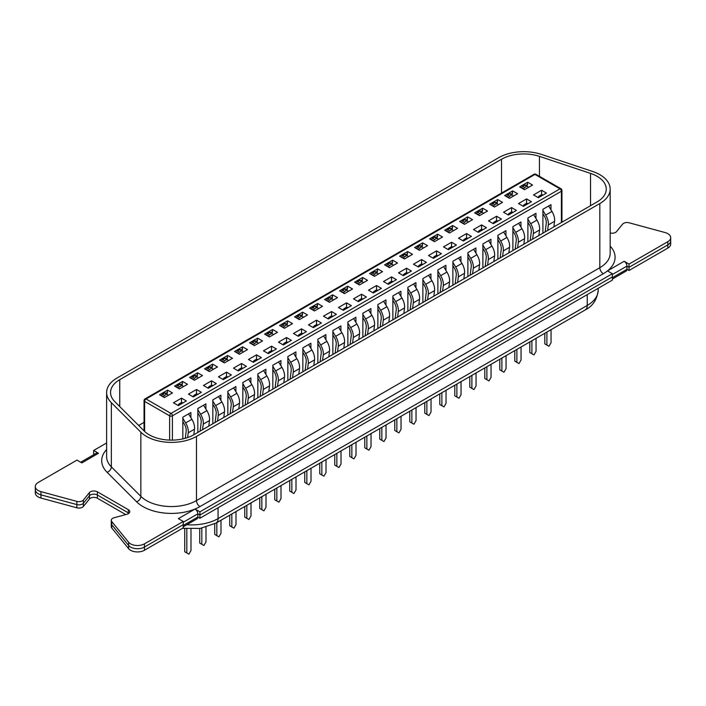 <?xml version="1.0" encoding="UTF-8"?>
<svg xmlns="http://www.w3.org/2000/svg" width="706" height="706" viewBox="0 0 706 706"><rect width="100%" height="100%" fill="white"/><g stroke="black" fill="none" stroke-linecap="round" stroke-linejoin="round"><path stroke-width="1.06" d="M106.615 442.989L93.642 450.472L98.505 453.278L81.834 462.907L76.972 460.1L38.177 482.498A9.822 5.674 0 0 0 35.3 486.505A9.822 5.674 0 0 0 38.177 490.52A9.822 5.674 0 0 0 40.948 491.641L76.857 501.384A4.916 2.833 0 0 0 83.396 500.024L89.433 492.594A4.916 2.833 180 0 1 97.357 491.8L128.333 509.688A4.916 2.833 180 0 1 129.772 511.691A4.916 2.833 180 0 1 126.956 514.259L114.09 517.745A4.916 2.833 0 0 0 111.266 520.313L111.266 523.525A4.916 2.833 0 0 0 111.733 524.726A4.916 2.833 0 0 1 111.266 523.525L111.266 526.729A4.916 2.833 0 0 0 111.733 527.938L128.616 548.668A9.822 5.674 0 0 0 130.557 550.265A9.822 5.674 0 0 0 144.448 550.265L183.242 527.867L183.242 521.452L178.38 518.645L195.05 509.026L199.913 511.832L612.358 273.707L607.495 270.901L624.166 261.273L629.028 264.079L667.823 241.681A9.822 5.674 0 0 0 670.7 237.675A9.822 5.674 0 0 0 665.052 232.539L629.143 222.796A4.916 2.833 0 0 0 622.604 224.155L616.567 231.586A4.916 2.833 180 0 1 610.178 232.98M111.733 527.938L111.733 524.726L128.616 545.464A9.822 5.674 0 0 0 130.557 547.062A9.822 5.674 0 0 0 144.448 547.062L183.242 524.664L144.448 547.062L144.448 543.849L183.242 521.452M35.3 486.505L35.3 489.717A9.822 5.674 0 0 0 38.177 493.723A9.822 5.674 0 0 1 35.3 489.717L35.3 492.92A9.822 5.674 0 0 0 38.177 496.936A9.822 5.674 0 0 0 40.948 498.057L76.857 507.799A4.916 2.833 0 0 0 83.396 506.44L89.433 499.018A4.916 2.833 180 0 1 97.357 498.215L125.721 514.595M624.166 261.273A3.927 2.268 60 0 1 626.946 266.091L629.028 267.292L667.823 244.894A9.822 5.674 0 0 0 670.7 240.887L670.7 237.675M93.642 454.761L93.642 453.684L94.569 454.223L93.642 453.684L93.642 450.472M40.948 498.057L40.948 494.844A9.822 5.674 0 0 1 38.177 493.723A9.822 5.674 0 0 0 40.948 494.844L76.857 504.587A4.916 2.833 0 0 0 83.396 503.228L89.433 495.806A4.916 2.833 180 0 1 97.357 495.003L128.333 512.891A4.916 2.833 180 0 1 128.916 513.297A4.916 2.833 180 0 0 128.333 512.891L128.333 509.688M195.05 509.026A3.927 2.268 60 0 1 197.83 513.836L199.913 515.036L612.358 276.911L612.358 273.707M612.358 277.714L626.946 269.295L629.028 270.495L667.823 248.106A9.822 5.674 0 0 0 670.7 244.091L670.7 240.887A9.822 5.674 0 0 1 667.823 244.894L667.823 241.681M183.242 525.467L197.83 517.048L199.913 518.248L612.358 280.123L612.358 276.911L199.913 515.036L199.913 511.832M629.028 270.495L629.028 267.292L667.823 244.894L667.823 248.106M199.913 518.248L199.913 515.036L197.83 513.836L183.242 522.255M164.419 397.584L159.556 394.769L167.613 390.118L172.476 392.924L164.419 397.584M166.925 393.886L167.613 390.118M178.309 405.597L173.447 402.791L181.504 398.14L186.366 400.946L178.309 405.597M182.828 438.903L182.828 417.193L190.885 412.542L190.885 417.687M181.504 398.14L181.504 402.552M179.421 388.918L174.559 386.111L182.616 381.461L187.478 384.267L179.421 388.918M181.927 385.22L182.616 381.461M193.312 396.94L188.449 394.133L196.506 389.483L201.369 392.289L193.312 396.94M197.83 432.425L197.83 408.527L205.887 403.876L205.887 409.021M196.506 389.483L196.506 393.895M194.424 380.252L189.561 377.445L197.618 372.794L202.481 375.601L194.424 380.252M196.93 376.563L197.618 372.794M208.314 388.274L203.452 385.467L211.509 380.816L216.371 383.623L208.314 388.274M212.833 423.768L212.833 399.87L220.89 395.21L220.89 400.364M211.509 380.816L211.509 385.229M209.426 371.594L204.564 368.788L212.621 364.137L217.483 366.943L209.426 371.594M211.932 367.897L212.621 364.137M223.317 379.616L218.454 376.81L226.511 372.159L231.374 374.965L223.317 379.616M227.835 415.102L227.835 391.203L235.892 386.553L235.892 391.698M226.511 372.159L226.511 376.572M224.429 362.928L219.566 360.122L227.623 355.471L232.486 358.277L224.429 362.928M226.935 359.239L227.623 355.471M238.319 370.95L233.465 368.144L241.523 363.493L246.376 366.299L238.319 370.95M242.838 406.444L242.838 382.546L250.895 377.886L250.895 383.031M241.523 363.493L241.523 367.905M239.431 354.271L234.569 351.464L242.626 346.814L247.488 349.62L239.431 354.271M241.937 350.573L242.626 346.814M253.33 362.293L248.468 359.486L256.525 354.836L261.388 357.642L253.33 362.293M257.84 397.778L257.84 373.88L265.897 369.229L265.897 374.374M256.525 354.836L256.525 359.248M254.434 345.605L249.58 342.798L257.637 338.148L262.491 340.954L254.434 345.605M256.94 341.916L257.637 338.148M268.333 353.627L263.47 350.82L271.528 346.169L276.39 348.976L268.333 353.627M272.843 389.121L272.843 365.214L280.9 360.563L280.9 365.708M271.528 346.169L271.528 350.582M269.445 336.947L264.582 334.141L272.64 329.49L277.502 332.297L269.445 336.947M271.942 333.25L272.64 329.49M283.335 344.969L278.473 342.163L286.53 337.503L291.393 340.318L283.335 344.969M287.845 380.455L287.845 356.556L295.902 351.906L295.902 357.051M286.53 337.503L286.53 341.916M284.447 328.281L279.585 325.475L287.642 320.824L292.505 323.63L284.447 328.281M286.945 324.584L287.642 320.824M298.338 336.303L293.475 333.497L301.533 328.846L306.395 331.652L298.338 336.303M302.848 371.797L302.848 347.89L310.905 343.24L310.905 348.385M301.533 328.846L301.533 333.258M299.45 319.624L294.587 316.817L302.645 312.167L307.507 314.973L299.45 319.624M301.947 315.926L302.645 312.167M313.34 327.646L308.478 324.839L316.535 320.18L321.398 322.995L313.34 327.646M317.85 363.131L317.85 339.233L325.907 334.582L325.907 339.727M316.535 320.18L316.535 324.592M314.452 310.958L309.59 308.151L317.647 303.501L322.51 306.307L314.452 310.958M316.95 307.26L317.647 303.501M328.343 318.98L323.48 316.173L331.538 311.522L336.4 314.329L328.343 318.98M332.853 354.474L332.853 330.567L340.91 325.916L340.91 331.061M331.538 311.522L331.538 315.935M329.455 302.3L324.592 299.494L332.65 294.843L337.512 297.65L329.455 302.3M331.961 298.603L332.65 294.843M343.345 310.322L338.483 307.507L346.54 302.856L351.403 305.663L343.345 310.322M347.864 345.808L347.864 321.91L355.921 317.259L355.921 322.404M346.54 302.856L346.54 307.269M344.457 293.634L339.595 290.828L347.652 286.177L352.515 288.983L344.457 293.634M346.964 289.937L347.652 286.177M358.348 301.656L353.485 298.85L361.543 294.199L366.405 297.005L358.348 301.656M362.866 337.15L362.866 313.243L370.924 308.593L370.924 313.738M361.543 294.199L361.543 298.612M359.46 284.977L354.597 282.171L362.655 277.511L367.517 280.326L359.46 284.977M361.966 281.279L362.655 277.511M373.35 292.999L368.488 290.184L376.545 285.533L381.408 288.339L373.35 292.999M377.869 328.484L377.869 304.586L385.926 299.935L385.926 305.08M376.545 285.533L376.545 289.945M374.462 276.311L369.6 273.504L377.657 268.854L382.52 271.66L374.462 276.311M376.969 272.613L377.657 268.854M388.353 284.333L383.49 281.526L391.548 276.876L396.41 279.682L388.353 284.333M392.871 319.827L392.871 295.92L400.929 291.269L400.929 296.414M391.548 276.876L391.548 281.288M389.465 267.653L384.602 264.847L392.66 260.187L397.522 263.003L389.465 267.653M391.971 263.956L392.66 260.187M403.355 275.667L398.493 272.86L406.55 268.209L411.413 271.016L403.355 275.667M407.874 311.161L407.874 287.263L415.931 282.612L415.931 287.757M406.55 268.209L406.55 272.622M404.467 258.987L399.605 256.181L407.662 251.53L412.525 254.336L404.467 258.987M406.974 255.29L407.662 251.53M418.358 267.009L413.495 264.203L421.553 259.552L426.415 262.358L418.358 267.009M422.876 302.495L422.876 278.596L430.934 273.946L430.934 279.091M421.553 259.552L421.553 263.965M419.47 250.33L414.607 247.515L422.665 242.864L427.527 245.67L419.47 250.33M421.976 246.632L422.665 242.864M433.36 258.343L428.498 255.537L436.555 250.886L441.418 253.692L433.36 258.343M437.879 293.837L437.879 269.939L445.936 265.288L445.936 270.433M436.555 250.886L436.555 255.298M434.472 241.664L429.61 238.857L437.667 234.207L442.53 237.013L434.472 241.664M436.979 237.966L437.667 234.207M448.363 249.686L443.509 246.879L451.566 242.229L456.42 245.035L448.363 249.686M452.881 285.171L452.881 261.273L460.939 256.622L460.939 261.767M451.566 242.229L451.566 246.641M449.475 233.006L444.612 230.191L452.67 225.541L457.532 228.347L449.475 233.006M451.981 229.309L452.67 225.541M463.374 241.02L458.512 238.213L466.569 233.562L471.432 236.369L463.374 241.02M467.884 276.514L467.884 252.616L475.941 247.956L475.941 253.11M466.569 233.562L466.569 237.975M464.477 224.34L459.624 221.534L467.681 216.883L472.535 219.69L464.477 224.34M466.984 220.643L467.681 216.883M478.377 232.362L473.514 229.556L481.571 224.905L486.434 227.711L478.377 232.362M482.886 267.848L482.886 243.949L490.944 239.299L490.944 244.444M481.571 224.905L481.571 229.318M479.489 215.674L474.626 212.868L482.683 208.217L487.546 211.023L479.489 215.674M481.986 211.985L482.683 208.217M493.379 223.696L488.517 220.89L496.574 216.239L501.437 219.045L493.379 223.696M497.889 259.19L497.889 235.292L505.946 230.633L505.946 235.778M496.574 216.239L496.574 220.651M494.491 207.017L489.629 204.21L497.686 199.56L502.548 202.366L494.491 207.017M496.989 203.319L497.686 199.56M508.382 215.039L503.519 212.232L511.576 207.582L516.439 210.388L508.382 215.039M512.891 250.524L512.891 226.626L520.949 221.975L520.949 227.12M511.576 207.582L511.576 211.994M509.494 198.351L504.631 195.544L512.688 190.894L517.551 193.7L509.494 198.351M511.991 194.662L512.688 190.894M523.384 206.373L518.522 203.566L526.579 198.915L531.442 201.722L523.384 206.373M527.894 241.867L527.894 217.96L535.951 213.309L535.951 218.454M526.579 198.915L526.579 203.328M524.496 189.693L519.634 186.887L527.691 182.236L532.553 185.043L524.496 189.693M526.994 185.996L527.691 182.236M538.387 197.715L533.524 194.909L541.581 190.249L546.444 193.065L538.387 197.715M542.905 233.201L542.905 209.303L550.962 204.652L550.962 209.797M541.581 190.249L541.581 194.662M144.05 422.373L138.667 425.48M521.575 188.008L521.672 187.672A1.474 0.847 -60 0 1 522.652 186.313L524.735 187.514A1.474 0.847 120 0 0 523.755 188.873L523.667 189.217M526.032 185.44L527.691 184.478M506.573 196.674L506.67 196.33A1.474 0.847 -60 0 1 507.649 194.971L509.732 196.18A1.474 0.847 120 0 0 508.752 197.53L508.664 197.874M511.029 194.097L512.688 193.144M491.57 205.331L491.667 204.996A1.474 0.847 -60 0 1 492.647 203.637L494.729 204.837A1.474 0.847 120 0 0 493.75 206.196L493.662 206.54M496.027 202.763L497.686 201.801M476.568 213.997L476.665 213.653A1.474 0.847 -60 0 1 477.644 212.294L479.727 213.503A1.474 0.847 120 0 0 478.747 214.853L478.659 215.198M481.024 211.421L482.683 210.467M461.565 222.655L461.662 222.319A1.474 0.847 -60 0 1 462.642 220.96L464.724 222.161A1.474 0.847 120 0 0 463.745 223.52L463.657 223.864M466.022 220.087L467.681 219.125M446.563 231.321L446.66 230.977A1.474 0.847 -60 0 1 447.639 229.618L449.722 230.827A1.474 0.847 120 0 0 448.742 232.186L448.654 232.521M451.01 228.744L452.67 227.791M438.108 239.572L437.711 238.549A1.474 0.847 120 0 0 437.473 238.249L435.381 237.048A1.474 0.847 -60 0 0 434.649 237.119L432.637 238.284A1.474 0.847 -60 0 0 431.657 239.643L431.569 239.978M436.008 237.41L437.667 236.448M423.097 248.23L422.709 247.215A1.474 0.847 120 0 0 422.47 246.915L420.379 245.706A1.474 0.847 -60 0 0 419.646 245.785L417.634 246.95A1.474 0.847 -60 0 0 416.655 248.3L416.566 248.636M421.005 246.067L422.665 245.114M408.094 256.896L407.706 255.872A1.474 0.847 120 0 0 407.459 255.572L405.376 254.372A1.474 0.847 -60 0 0 404.644 254.442L402.632 255.607A1.474 0.847 -60 0 0 401.652 256.966L401.564 257.302M406.003 254.734L407.662 253.772M393.092 265.553L392.704 264.538A1.474 0.847 120 0 0 392.457 264.238L390.374 263.038A1.474 0.847 -60 0 0 389.641 263.109L387.629 264.273A1.474 0.847 -60 0 0 386.65 265.624L386.553 265.959M391 263.391L392.66 262.438M371.541 274.625L371.647 274.29A1.474 0.847 -60 0 1 372.618 272.931L374.709 274.131A1.474 0.847 120 0 0 373.73 275.49L373.633 275.834M375.998 272.057L377.657 271.095M356.539 283.291L356.636 282.947A1.474 0.847 -60 0 1 357.615 281.597L359.707 282.797A1.474 0.847 120 0 0 358.727 284.156L358.63 284.5M360.995 280.723L362.655 279.761M345.993 289.381L347.652 288.419M326.534 300.615L326.631 300.271A1.474 0.847 -60 0 1 327.61 298.92L329.693 300.121A1.474 0.847 120 0 0 328.714 301.48L328.625 301.824M330.99 298.047L332.65 297.085M311.531 309.272L311.628 308.937A1.474 0.847 -60 0 1 312.608 307.578L314.691 308.787A1.474 0.847 120 0 0 313.711 310.137L313.623 310.481M315.988 306.704L317.647 305.751M296.529 317.938L296.626 317.594A1.474 0.847 -60 0 1 297.605 316.244L299.688 317.444A1.474 0.847 120 0 0 298.709 318.803L298.62 319.147M300.985 315.37L302.645 314.408M281.526 326.596L281.623 326.26A1.474 0.847 -60 0 1 282.603 324.901L284.686 326.11A1.474 0.847 120 0 0 283.706 327.46L283.618 327.805M285.983 324.028L287.642 323.074M266.524 335.262L266.621 334.926A1.474 0.847 -60 0 1 267.6 333.567L269.683 334.768A1.474 0.847 120 0 0 268.704 336.127L268.615 336.471M270.98 332.694L272.64 331.732M251.521 343.928L251.618 343.584A1.474 0.847 -60 0 1 252.598 342.225L254.681 343.434A1.474 0.847 120 0 0 253.701 344.784L253.613 345.128M255.978 341.351L257.637 340.398M236.519 352.585L236.616 352.25A1.474 0.847 -60 0 1 237.595 350.891L239.678 352.091A1.474 0.847 120 0 0 238.699 353.45L238.61 353.794M240.967 350.017L242.626 349.055M221.516 361.251L221.613 360.907A1.474 0.847 -60 0 1 222.593 359.548L224.676 360.757A1.474 0.847 120 0 0 223.696 362.107L223.608 362.452M225.964 358.674L227.623 357.721M206.514 369.909L206.611 369.573A1.474 0.847 -60 0 1 207.59 368.214L209.673 369.414A1.474 0.847 120 0 0 208.694 370.774L208.597 371.118M210.962 367.341L212.621 366.379M198.051 378.16L197.662 377.145A1.474 0.847 120 0 0 197.415 376.845L195.333 375.636A1.474 0.847 -60 0 0 194.6 375.716L192.588 376.872A1.474 0.847 -60 0 0 191.608 378.231L191.52 378.566M195.959 375.998L197.618 375.045M176.509 387.232L176.606 386.897A1.474 0.847 -60 0 1 177.585 385.538L179.668 386.738A1.474 0.847 120 0 0 178.689 388.097L178.592 388.441M180.957 384.664L182.616 383.702M161.498 395.898L161.603 395.554A1.474 0.847 -60 0 1 162.574 394.195L164.666 395.404A1.474 0.847 120 0 0 163.686 396.763L163.589 397.099M165.954 393.321L167.613 392.368M597.047 201.942A31.435 18.144 0 0 0 606.251 189.111A31.435 18.144 0 0 0 597.047 176.279A31.435 18.144 0 0 0 590.534 173.394L539.455 156.37A31.435 18.144 0 0 0 501.507 159.247L119.746 379.66A31.435 18.144 0 0 0 110.542 392.492A31.435 18.144 0 0 0 114.751 401.564L144.245 431.057A31.435 18.144 0 0 0 193.7 434.817L597.047 201.942M599.826 174.673A35.362 20.412 0 0 0 592.502 171.426L541.414 154.402A35.362 20.412 0 0 0 498.727 157.65L116.975 378.054A35.362 20.412 0 0 0 106.615 392.492A35.362 20.412 0 0 0 111.354 402.702L140.847 432.187A35.362 20.412 0 0 0 196.471 436.423L599.826 203.549A35.362 20.412 0 0 0 610.178 189.111A35.362 20.412 0 0 0 599.826 174.673M111.266 520.313A4.916 2.833 0 0 0 111.733 521.522L111.733 524.726L128.616 545.464A9.822 5.674 0 0 0 130.557 547.062A9.822 5.674 0 0 0 144.448 547.062L144.448 550.265M111.733 521.522L128.616 542.252A9.822 5.674 0 0 0 130.557 543.849A9.822 5.674 0 0 0 144.448 543.849M612.358 279.046L626.134 271.095A3.927 2.268 60 0 0 626.946 269.295L626.946 266.091L629.028 267.292L629.028 264.079M40.948 491.641L40.948 494.844L76.857 504.587A4.916 2.833 0 0 0 83.396 503.228L89.433 495.806A4.916 2.833 180 0 1 97.357 495.003L128.333 512.891L128.333 513.694M80.678 462.245L96.537 453.084A3.927 2.268 60 0 1 98.505 453.278M183.242 526.791L197.018 518.839A3.927 2.268 60 0 0 197.83 517.048L197.83 513.836M513.121 196.259L512.724 195.244A1.474 0.847 120 0 0 512.485 194.944A1.474 0.847 120 0 0 511.753 195.015L509.732 196.18M512.485 194.944L510.403 193.735A1.474 0.847 -60 0 0 509.661 193.815L507.649 194.971M498.118 204.925L497.721 203.902A1.474 0.847 120 0 0 497.483 203.602A1.474 0.847 120 0 0 496.742 203.672L494.729 204.837M497.483 203.602L495.4 202.401A1.474 0.847 -60 0 0 494.659 202.472L492.647 203.637M483.116 213.583L482.719 212.568A1.474 0.847 120 0 0 482.48 212.268A1.474 0.847 120 0 0 481.739 212.338L479.727 213.503M482.48 212.268L480.398 211.059A1.474 0.847 -60 0 0 479.656 211.138L477.644 212.294M468.113 222.249L467.716 221.225A1.474 0.847 120 0 0 467.478 220.925A1.474 0.847 120 0 0 466.737 220.996L464.724 222.161M467.478 220.925L465.395 219.725A1.474 0.847 -60 0 0 464.654 219.795L462.642 220.96M453.111 230.906L452.714 229.891A1.474 0.847 120 0 0 452.475 229.591A1.474 0.847 120 0 0 451.734 229.662L449.722 230.827M452.475 229.591L450.393 228.382A1.474 0.847 -60 0 0 449.651 228.462L447.639 229.618M437.473 238.249A1.474 0.847 120 0 0 436.732 238.328L434.719 239.484A1.474 0.847 120 0 0 433.74 240.843L433.652 241.187M527.832 203.805L527.073 203.363A1.474 0.847 -60 0 0 526.332 203.434L524.32 204.599L525.388 205.217M530.171 240.552L531.247 232.062A8.843 5.101 -120 0 0 529.288 224.658L527.894 222.372M523.252 206.302L523.34 205.958A1.474 0.847 -60 0 1 524.32 204.599M527.894 219.098L530.7 223.705A11.79 6.804 60 0 1 533.312 233.58L532.606 239.149M538.855 235.539L539.56 229.971A11.79 6.804 -120 0 0 536.948 220.095L533.639 214.65M529.809 341.933L529.809 352.523L531.892 353.732L531.892 340.733M536.057 338.324L536.057 351.323L533.974 354.933L531.892 353.732M512.83 212.462L512.071 212.021A1.474 0.847 -60 0 0 511.329 212.1L509.317 213.256L510.385 213.874M515.168 249.218L516.245 240.728A8.843 5.101 -120 0 0 514.286 233.315L512.891 231.038M508.249 214.959L508.338 214.615A1.474 0.847 -60 0 1 509.317 213.256M512.891 227.764L515.698 232.362A11.79 6.804 60 0 1 518.31 242.246L517.604 247.806M523.852 244.197L524.558 238.637A11.79 6.804 -120 0 0 521.946 228.753L518.636 223.317M514.806 350.6L514.806 361.19L516.889 362.39L516.889 349.391M521.054 346.99L521.054 359.981L518.972 363.59L516.889 362.39M497.827 221.128L497.068 220.687A1.474 0.847 -60 0 0 496.327 220.757L494.315 221.922L495.383 222.54M500.166 257.875L501.234 249.386A8.843 5.101 -120 0 0 499.283 241.981L497.889 239.696M493.247 223.625L493.335 223.281A1.474 0.847 -60 0 1 494.315 221.922M497.889 236.422L500.695 241.028A11.79 6.804 60 0 1 503.299 250.904L502.601 256.472M508.849 252.863L509.555 247.294A11.79 6.804 -120 0 0 506.943 237.419L503.634 231.974M499.804 359.257L499.804 369.847L501.887 371.056L501.887 358.057M506.052 355.647L506.052 368.647L503.969 372.256L501.887 371.056M482.825 229.785L482.066 229.344A1.474 0.847 -60 0 0 481.324 229.424L479.312 230.588L480.38 231.197M485.163 266.541L486.231 258.052A8.843 5.101 -120 0 0 484.281 250.639L482.886 248.362M478.244 232.283L478.333 231.939A1.474 0.847 -60 0 1 479.312 230.588M482.886 245.088L485.693 249.686A11.79 6.804 60 0 1 488.296 259.57L487.599 265.129M493.847 261.52L494.553 255.96A11.79 6.804 -120 0 0 491.941 246.076L488.623 240.64M484.801 367.923L484.801 378.513L486.884 379.713L486.884 366.714M491.049 364.314L491.049 377.313L488.967 380.922L486.884 379.713M467.822 238.451L467.063 238.01A1.474 0.847 -60 0 0 466.322 238.081L464.31 239.246L465.378 239.863M470.161 275.199L471.229 266.718A8.843 5.101 -120 0 0 469.278 259.305L467.884 257.019M463.242 240.949L463.33 240.605A1.474 0.847 -60 0 1 464.31 239.246M467.884 253.754L470.69 258.352A11.79 6.804 60 0 1 473.294 268.227L472.596 273.796M478.844 270.186L479.55 264.618A11.79 6.804 -120 0 0 476.938 254.742L473.62 249.297M469.799 376.58L469.799 387.17L471.882 388.379L471.882 375.38M476.047 372.971L476.047 385.97L473.964 389.58L471.882 388.379M452.82 247.118L452.052 246.676A1.474 0.847 -60 0 0 451.319 246.747L449.307 247.912L450.375 248.53M455.158 283.865L456.226 275.375A8.843 5.101 -120 0 0 454.276 267.962L452.881 265.685M448.231 249.606L448.328 249.262A1.474 0.847 -60 0 1 449.307 247.912M452.881 262.411L455.688 267.009A11.79 6.804 60 0 1 458.291 276.893L457.594 282.453M463.842 278.844L464.548 273.284A11.79 6.804 -120 0 0 461.936 263.4L458.618 257.964M454.796 385.247L454.796 395.837L456.879 397.037L456.879 384.038M461.044 381.637L461.044 394.636L458.962 398.246L456.879 397.037M422.47 246.915A1.474 0.847 120 0 0 421.729 246.985L419.717 248.15A1.474 0.847 120 0 0 418.737 249.509L418.649 249.845M407.459 255.572A1.474 0.847 120 0 0 406.727 255.651L404.714 256.808A1.474 0.847 120 0 0 403.735 258.167L403.638 258.511M392.457 264.238A1.474 0.847 120 0 0 391.724 264.309L389.712 265.474A1.474 0.847 120 0 0 388.732 266.833L388.635 267.177M378.089 274.219L377.701 273.196A1.474 0.847 120 0 0 377.454 272.895A1.474 0.847 120 0 0 376.722 272.975L374.709 274.131M377.454 272.895L375.371 271.695A1.474 0.847 -60 0 0 374.639 271.766L372.618 272.931M363.087 282.877L362.699 281.862A1.474 0.847 120 0 0 362.452 281.562A1.474 0.847 120 0 0 361.719 281.632L359.707 282.797M362.452 281.562L360.369 280.361A1.474 0.847 -60 0 0 359.636 280.432L357.615 281.597M348.084 291.543L347.696 290.519A1.474 0.847 120 0 0 347.449 290.219A1.474 0.847 120 0 0 346.717 290.298L344.696 291.454A1.474 0.847 120 0 0 343.725 292.813L343.628 293.158M347.449 290.219L345.366 289.019A1.474 0.847 -60 0 0 344.634 289.089L342.613 290.254L344.696 291.454M341.545 291.957L341.633 291.613A1.474 0.847 -60 0 1 342.613 290.254M333.082 300.2L332.694 299.185A1.474 0.847 120 0 0 332.447 298.885A1.474 0.847 120 0 0 331.714 298.956L329.693 300.121M332.447 298.885L330.364 297.685A1.474 0.847 -60 0 0 329.631 297.755L327.61 298.92M318.079 308.866L317.682 307.842A1.474 0.847 120 0 0 317.444 307.542A1.474 0.847 120 0 0 316.712 307.622L314.691 308.787M317.444 307.542L315.361 306.342A1.474 0.847 -60 0 0 314.62 306.413L312.608 307.578M303.077 317.524L302.68 316.509A1.474 0.847 120 0 0 302.442 316.209A1.474 0.847 120 0 0 301.7 316.279L299.688 317.444M302.442 316.209L300.359 315.008A1.474 0.847 -60 0 0 299.618 315.079L297.605 316.244M288.074 326.19L287.677 325.166A1.474 0.847 120 0 0 287.439 324.875A1.474 0.847 120 0 0 286.698 324.945L284.686 326.11M287.439 324.875L285.356 323.666A1.474 0.847 -60 0 0 284.615 323.736L282.603 324.901M273.072 334.847L272.675 333.832A1.474 0.847 120 0 0 272.437 333.532A1.474 0.847 120 0 0 271.695 333.603L269.683 334.768M272.437 333.532L270.354 332.332A1.474 0.847 -60 0 0 269.613 332.402L267.6 333.567M258.069 343.513L257.672 342.498A1.474 0.847 120 0 0 257.434 342.198A1.474 0.847 120 0 0 256.693 342.269L254.681 343.434M257.434 342.198L255.351 340.989A1.474 0.847 -60 0 0 254.61 341.069L252.598 342.225M243.067 352.17L242.67 351.156A1.474 0.847 120 0 0 242.432 350.856A1.474 0.847 120 0 0 241.69 350.926L239.678 352.091M242.432 350.856L240.349 349.655A1.474 0.847 -60 0 0 239.608 349.726L237.595 350.891M228.064 360.837L227.667 359.822A1.474 0.847 120 0 0 227.429 359.522A1.474 0.847 120 0 0 226.688 359.592L224.676 360.757M227.429 359.522L225.338 358.313A1.474 0.847 -60 0 0 224.605 358.392L222.593 359.548M213.053 369.503L212.665 368.479A1.474 0.847 120 0 0 212.427 368.179A1.474 0.847 120 0 0 211.685 368.25L209.673 369.414M212.427 368.179L210.335 366.979A1.474 0.847 -60 0 0 209.603 367.049L207.59 368.214M197.415 376.845A1.474 0.847 120 0 0 196.683 376.916L194.671 378.081A1.474 0.847 120 0 0 193.691 379.44L193.594 379.775M183.048 386.826L182.66 385.803A1.474 0.847 120 0 0 182.413 385.502A1.474 0.847 120 0 0 181.68 385.582L179.668 386.738M182.413 385.502L180.33 384.302A1.474 0.847 -60 0 0 179.598 384.373L177.585 385.538M168.046 395.484L167.657 394.469A1.474 0.847 120 0 0 167.41 394.169A1.474 0.847 120 0 0 166.678 394.239L164.666 395.404M167.41 394.169L165.328 392.96A1.474 0.847 -60 0 0 164.595 393.039L162.574 394.195M437.817 255.775L437.049 255.334A1.474 0.847 -60 0 0 436.317 255.404L434.305 256.569L435.373 257.187M440.156 292.522L441.224 284.041A8.843 5.101 -120 0 0 439.264 276.628L437.879 274.343M433.228 258.272L433.325 257.928A1.474 0.847 -60 0 1 434.305 256.569M437.879 271.078L440.676 275.675A11.79 6.804 60 0 1 443.289 285.551L442.583 291.119M448.839 287.51L449.545 281.941A11.79 6.804 -120 0 0 446.933 272.066L443.615 266.621M439.785 393.904L439.785 404.494L441.877 405.703L441.877 392.704M446.042 390.294L446.042 403.294L443.959 406.903L441.877 405.703M422.815 264.441L422.047 264A1.474 0.847 -60 0 0 421.314 264.07L419.302 265.235L420.37 265.853M425.153 301.188L426.221 292.699A8.843 5.101 -120 0 0 424.262 285.286L422.876 283.009M418.226 266.93L418.323 266.586A1.474 0.847 -60 0 1 419.302 265.235M422.876 279.735L425.674 284.333A11.79 6.804 60 0 1 428.286 294.217L427.58 299.776M433.837 296.176L434.534 290.607A11.79 6.804 -120 0 0 431.931 280.723L428.613 275.287M424.783 402.57L424.783 413.16L426.865 414.36L426.865 401.361M431.039 398.961L431.039 411.96L428.957 415.569L426.865 414.36M407.812 273.098L407.044 272.657A1.474 0.847 -60 0 0 406.312 272.728L404.3 273.893L405.368 274.51M410.142 309.846L411.219 301.365A8.843 5.101 -120 0 0 409.259 293.952L407.874 291.666M403.223 275.596L403.32 275.252A1.474 0.847 -60 0 1 404.3 273.893M407.874 288.401L410.671 292.999A11.79 6.804 60 0 1 413.284 302.874L412.578 308.443M418.834 304.833L419.532 299.273A11.79 6.804 -120 0 0 416.928 289.389L413.61 283.944M409.78 411.227L409.78 421.826L411.863 423.026L411.863 410.027M416.037 407.618L416.037 420.617L413.954 424.227L411.863 423.026M392.81 281.765L392.042 281.323A1.474 0.847 -60 0 0 391.309 281.394L389.288 282.559L390.365 283.177M395.139 318.512L396.216 310.022A8.843 5.101 -120 0 0 394.257 302.609L392.871 300.332M388.221 284.253L388.318 283.909A1.474 0.847 -60 0 1 389.288 282.559M392.871 297.058L395.669 301.656A11.79 6.804 60 0 1 398.281 311.54L397.575 317.109M403.832 313.499L404.529 307.931A11.79 6.804 -120 0 0 401.926 298.047L398.608 292.611M394.778 419.893L394.778 430.483L396.86 431.684L396.86 418.684M401.034 416.284L401.034 429.283L398.943 432.893L396.86 431.684M377.807 290.422L377.039 289.981A1.474 0.847 -60 0 0 376.307 290.051L374.286 291.216L375.363 291.834M380.137 327.169L381.214 318.688A8.843 5.101 -120 0 0 379.254 311.275L377.869 308.999M373.218 292.919L373.306 292.575A1.474 0.847 -60 0 1 374.286 291.216M377.869 305.724L380.666 310.322A11.79 6.804 60 0 1 383.279 320.206L382.573 325.766M388.829 322.157L389.527 316.597A11.79 6.804 -120 0 0 386.923 306.713L383.605 301.268M379.775 428.551L379.775 439.15L381.858 440.35L381.858 427.351M386.032 424.941L386.032 437.941L383.94 441.55L381.858 440.35M362.805 299.088L362.037 298.647A1.474 0.847 -60 0 0 361.304 298.717L359.283 299.882L360.36 300.5M365.134 335.835L366.211 327.346A8.843 5.101 -120 0 0 364.252 319.942L362.866 317.656M358.216 301.577L358.304 301.233A1.474 0.847 -60 0 1 359.283 299.882M362.866 314.382L365.664 318.98A11.79 6.804 60 0 1 368.276 328.864L367.57 334.432M373.818 330.823L374.524 325.254A11.79 6.804 -120 0 0 371.912 315.379L368.603 309.934M364.773 437.217L364.773 447.807L366.855 449.007L366.855 436.017M371.021 433.608L371.021 446.607L368.938 450.216L366.855 449.007M347.802 307.745L347.034 307.304A1.474 0.847 -60 0 0 346.293 307.375L344.281 308.54L345.349 309.157M350.132 344.493L351.209 336.012A8.843 5.101 -120 0 0 349.249 328.599L347.864 326.322M343.213 310.243L343.301 309.899A1.474 0.847 -60 0 1 344.281 308.54M347.864 323.048L350.661 327.646A11.79 6.804 60 0 1 353.274 337.53L352.568 343.09M358.816 339.48L359.522 333.92A11.79 6.804 -120 0 0 356.909 324.036L353.6 318.591M349.77 445.874L349.77 456.473L351.853 457.673L351.853 444.674M356.018 442.265L356.018 455.264L353.935 458.874L351.853 457.673M332.8 316.412L332.032 315.97A1.474 0.847 -60 0 0 331.29 316.041L329.278 317.206L330.346 317.824M335.129 353.159L336.206 344.669A8.843 5.101 -120 0 0 334.247 337.265L332.853 334.979M328.211 318.9L328.299 318.565A1.474 0.847 -60 0 1 329.278 317.206M332.853 331.705L335.659 336.312A11.79 6.804 60 0 1 338.271 346.187L337.565 351.756M343.813 348.146L344.519 342.578A11.79 6.804 -120 0 0 341.907 332.702L338.598 327.257M334.768 454.54L334.768 465.13L336.85 466.331L336.85 453.34M341.016 450.931L341.016 463.93L338.933 467.54L336.85 466.331M317.788 325.069L317.029 324.628A1.474 0.847 -60 0 0 316.288 324.707L314.276 325.863L315.344 326.481M320.127 361.816L321.204 353.335A8.843 5.101 -120 0 0 319.244 345.922L317.85 343.645M313.208 327.566L313.296 327.222A1.474 0.847 -60 0 1 314.276 325.863M317.85 340.371L320.656 344.969A11.79 6.804 60 0 1 323.269 354.853L322.563 360.413M328.811 356.804L329.517 351.244A11.79 6.804 -120 0 0 326.904 341.36L323.595 335.915M319.765 463.198L319.765 473.797L321.848 474.997L321.848 461.998M326.013 459.588L326.013 472.588L323.93 476.197L321.848 474.997M302.786 333.735L302.027 333.294A1.474 0.847 -60 0 0 301.285 333.364L299.273 334.529L300.341 335.147M305.124 370.482L306.201 361.993A8.843 5.101 -120 0 0 304.242 354.589L302.848 352.303M298.206 336.224L298.294 335.888A1.474 0.847 -60 0 1 299.273 334.529M302.848 349.029L305.654 353.635A11.79 6.804 60 0 1 308.266 363.511L307.56 369.079M313.808 365.47L314.514 359.901A11.79 6.804 -120 0 0 311.902 350.026L308.593 344.581M304.763 471.864L304.763 482.454L306.845 483.663L306.845 470.664M311.011 468.255L311.011 481.254L308.928 484.863L306.845 483.663M287.783 342.392L287.024 341.951A1.474 0.847 -60 0 0 286.283 342.031L284.271 343.187L285.339 343.804M290.122 379.14L291.19 370.659A8.843 5.101 -120 0 0 289.239 363.246L287.845 360.969M283.203 344.89L283.291 344.546A1.474 0.847 -60 0 1 284.271 343.187M287.845 357.695L290.651 362.293A11.79 6.804 60 0 1 293.255 372.177L292.558 377.736M298.806 374.127L299.512 368.567A11.79 6.804 -120 0 0 296.899 358.683L293.59 353.247M289.76 480.521L289.76 491.12L291.843 492.32L291.843 479.321M296.008 476.921L296.008 489.911L293.925 493.52L291.843 492.32M272.781 351.058L272.022 350.617A1.474 0.847 -60 0 0 271.28 350.688L269.268 351.853L270.336 352.47M275.119 387.806L276.187 379.316A8.843 5.101 -120 0 0 274.237 371.912L272.843 369.626M268.201 353.556L268.289 353.212A1.474 0.847 -60 0 1 269.268 351.853M272.843 366.352L275.649 370.959A11.79 6.804 60 0 1 278.252 380.834L277.555 386.403M283.803 382.793L284.509 377.225A11.79 6.804 -120 0 0 281.897 367.349L278.579 361.904M274.758 489.187L274.758 499.777L276.84 500.986L276.84 487.987M281.006 485.578L281.006 498.577L278.923 502.187L276.84 500.986M257.778 359.716L257.019 359.275A1.474 0.847 -60 0 0 256.278 359.354L254.266 360.51L255.334 361.128M260.117 396.472L261.185 387.982A8.843 5.101 -120 0 0 259.234 380.569L257.84 378.292M253.189 362.213L253.286 361.869A1.474 0.847 -60 0 1 254.266 360.51M257.84 375.018L260.646 379.616A11.79 6.804 60 0 1 263.25 389.5L262.553 395.06M268.801 391.451L269.507 385.891A11.79 6.804 -120 0 0 266.894 376.007L263.576 370.571M259.755 497.854L259.755 508.444L261.838 509.644L261.838 496.645M266.003 494.244L266.003 507.235L263.92 510.844L261.838 509.644M242.776 368.382L242.008 367.941A1.474 0.847 -60 0 0 241.275 368.011L239.263 369.176L240.331 369.794M245.114 405.129L246.182 396.64A8.843 5.101 -120 0 0 244.223 389.235L242.838 386.95M238.187 370.879L238.284 370.535A1.474 0.847 -60 0 1 239.263 369.176M242.838 383.676L245.644 388.282A11.79 6.804 60 0 1 248.247 398.158L247.55 403.726M253.798 400.117L254.504 394.548A11.79 6.804 -120 0 0 251.892 384.673L248.574 379.228M244.753 506.511L244.753 517.101L246.835 518.31L246.835 505.311M251.001 502.901L251.001 515.901L248.918 519.51L246.835 518.31M227.773 377.039L227.005 376.598A1.474 0.847 -60 0 0 226.273 376.677L224.261 377.834L225.329 378.451M230.112 413.795L231.18 405.306A8.843 5.101 -120 0 0 229.221 397.893L227.835 395.616M223.184 379.537L223.281 379.193A1.474 0.847 -60 0 1 224.261 377.834M227.835 392.342L230.633 396.94A11.79 6.804 60 0 1 233.245 406.824L232.539 412.383M238.796 408.774L239.502 403.214A11.79 6.804 -120 0 0 236.889 393.33L233.571 387.894M229.741 515.177L229.741 525.767L231.833 526.967L231.833 513.968M235.998 511.568L235.998 524.567L233.915 528.167L231.833 526.967M212.771 385.705L212.003 385.264A1.474 0.847 -60 0 0 211.27 385.335L209.258 386.5L210.326 387.117M215.109 422.453L216.177 413.972A8.843 5.101 -120 0 0 214.218 406.559L212.833 404.273M208.182 388.203L208.279 387.859A1.474 0.847 -60 0 1 209.258 386.5M212.833 401.008L215.63 405.606A11.79 6.804 60 0 1 218.242 415.481L217.536 421.05M223.793 417.44L224.49 411.872A11.79 6.804 -120 0 0 221.887 401.996L218.569 396.551M214.739 523.799L214.739 534.424L216.821 535.633L216.821 522.634M220.996 520.225L220.996 533.224L218.913 536.834L216.821 535.633M197.768 394.372L197 393.922A1.474 0.847 -60 0 0 196.268 394.001L194.247 395.166L195.324 395.784M200.098 431.119L201.175 422.629A8.843 5.101 -120 0 0 199.216 415.216L197.83 412.939M193.179 396.86L193.276 396.516A1.474 0.847 -60 0 1 194.247 395.166M197.83 409.665L200.628 414.263A11.79 6.804 60 0 1 203.24 424.147L202.534 429.707M208.791 426.097L209.488 420.538A11.79 6.804 -120 0 0 206.884 410.654L203.566 405.218M199.736 528.476L199.736 543.09L201.819 544.291L201.819 528.141M205.993 527.188L205.993 541.89L203.91 545.5L201.819 544.291M182.766 403.029L181.998 402.588A1.474 0.847 -60 0 0 181.266 402.658L179.245 403.823L180.321 404.441M185.29 438.285L186.172 431.295A8.843 5.101 -120 0 0 184.213 423.882L182.828 421.597M178.177 405.526L178.265 405.182A1.474 0.847 -60 0 1 179.245 403.823M182.828 418.331L185.625 422.929A11.79 6.804 60 0 1 188.237 432.804L187.637 437.543M193.788 434.764L194.485 429.195A11.79 6.804 -120 0 0 191.882 419.32L188.564 413.875M184.734 528.626L184.734 551.748L186.816 552.957L186.816 528.847M190.991 529.05L190.991 550.548L188.899 554.157L186.816 552.957M542.843 195.138L542.076 194.697A1.474 0.847 -60 0 0 541.334 194.777L539.322 195.933L540.39 196.55M545.173 231.886L546.25 223.405A8.843 5.101 -120 0 0 544.291 215.992L542.905 213.715M538.254 197.636L538.343 197.292A1.474 0.847 -60 0 1 539.322 195.933M542.905 210.441L545.703 215.039A11.79 6.804 60 0 1 548.315 224.923L547.609 230.483M553.857 226.873L554.563 221.313A11.79 6.804 -120 0 0 551.951 211.429L548.641 205.993M544.811 333.276L544.811 343.866L546.894 345.066L546.894 332.067M551.059 329.667L551.059 342.657L548.977 346.267L546.894 345.066M528.123 187.593L527.735 186.578A1.474 0.847 120 0 0 527.488 186.278A1.474 0.847 120 0 0 526.755 186.349L524.735 187.514M527.488 186.278L525.405 185.078A1.474 0.847 -60 0 0 524.664 185.149L522.652 186.313M128.616 548.668L128.616 542.252M186.834 524.717A37.33 21.551 0 0 0 218.075 518.592L218.075 507.764M182.492 528.309L200.204 528.415L216.045 523.084A9.822 5.674 60 0 0 218.075 518.592L587.251 305.451L587.251 294.623M598.185 290.21C597.117 299.556 592.793 306.13 585.212 309.943A9.822 5.674 -120 0 0 587.251 305.451A37.33 21.551 0 0 0 598.185 290.21L598.185 288.304M76.857 507.799L76.857 501.384M83.396 506.44L83.396 500.024M89.433 499.018L89.433 492.594M97.357 498.215L97.357 491.8M169.625 440.103L169.625 415.825L144.624 401.387L144.624 431.419M561.376 222.54L561.376 191.255L172.405 415.825L172.405 440.12M534.001 174.32A1.968 1.138 -120 0 1 534.98 174.417L146.01 398.987L171.02 413.416L559.99 188.846L534.98 174.417A1.968 1.138 -60 0 1 535.969 174.32A1.968 1.968 0 0 0 534.001 174.32L145.03 398.89A1.968 1.968 0 0 0 144.05 400.584L144.05 430.854M561.95 190.452A1.968 1.968 0 0 0 560.97 188.749A1.968 1.138 -60 0 0 559.99 188.846A1.968 1.138 -120 0 1 561.376 191.255A1.968 1.138 0 0 0 561.95 190.452L561.95 222.205M172.405 415.825A1.968 1.138 -120 0 0 171.02 413.416A1.968 1.138 -60 0 0 169.625 415.825A1.968 1.138 0 0 0 172.405 415.825M144.05 400.584A1.968 1.138 180 0 0 144.624 401.387A1.968 1.138 -60 0 1 146.01 398.987A1.968 1.138 -120 0 0 145.03 398.89M140.847 432.187L140.847 496.353A35.362 20.412 0 0 0 196.471 500.58L599.826 267.715A4.916 2.833 -120 0 0 603.295 273.725L199.948 506.599A40.277 23.254 180 0 1 136.593 501.781L107.1 472.288A40.277 23.254 180 0 1 106.615 449.537M599.826 203.549L599.826 267.715A35.362 20.412 0 0 0 610.178 253.277L610.178 189.111M610.178 246.156A40.277 23.254 180 0 1 603.295 273.725M626.946 266.091L612.358 274.51M196.471 436.423L196.471 500.58A4.916 2.833 -120 0 0 199.948 506.599M106.615 392.492L106.615 456.658A35.362 20.412 0 0 0 111.354 466.86L140.847 496.353A4.916 3.477 -45 0 1 136.593 501.781M111.354 402.702L111.354 466.86A4.916 3.477 -45 0 1 107.1 472.288M590.534 173.394L590.534 205.702M539.455 156.37L539.455 176.332M501.507 159.247L501.507 193.073M119.746 379.66L119.746 406.559M509.661 193.815L511.753 195.015M506.67 196.33L508.752 197.53M494.659 202.472L496.742 203.672M491.667 204.996L493.75 206.196M479.656 211.138L481.739 212.338M476.665 213.653L478.747 214.853M464.654 219.795L466.737 220.996M461.662 222.319L463.745 223.52M449.651 228.462L451.734 229.662M446.66 230.977L448.742 232.186M432.637 238.284L434.719 239.484M434.649 237.119L436.732 238.328M431.657 239.643L433.74 240.843M526.332 203.434L527.408 204.052M536.948 220.095L530.7 223.705M539.56 229.971L533.312 233.58M511.329 212.1L512.397 212.718M521.946 228.753L515.698 232.362M524.558 238.637L518.31 242.246M496.327 220.757L497.395 221.375M506.943 237.419L500.695 241.028M509.555 247.294L503.299 250.904M481.324 229.424L482.392 230.041M491.941 246.076L485.693 249.686M494.553 255.96L488.296 259.57M466.322 238.081L467.39 238.699M476.938 254.742L470.69 258.352M479.55 264.618L473.294 268.227M451.319 246.747L452.387 247.365M461.936 263.4L455.688 267.009M464.548 273.284L458.291 276.893M417.634 246.95L419.717 248.15M419.646 245.785L421.729 246.985M416.655 248.3L418.737 249.509M402.632 255.607L404.714 256.808M404.644 254.442L406.727 255.651M401.652 256.966L403.735 258.167M387.629 264.273L389.712 265.474M389.641 263.109L391.724 264.309M386.65 265.624L388.732 266.833M374.639 271.766L376.722 272.975M371.647 274.29L373.73 275.49M359.636 280.432L361.719 281.632M356.636 282.947L358.727 284.156M344.634 289.089L346.717 290.298M341.633 291.613L343.725 292.813M329.631 297.755L331.714 298.956M326.631 300.271L328.714 301.48M314.62 306.413L316.712 307.622M311.628 308.937L313.711 310.137M299.618 315.079L301.7 316.279M296.626 317.594L298.709 318.803M284.615 323.736L286.698 324.945M281.623 326.26L283.706 327.46M269.613 332.402L271.695 333.603M266.621 334.926L268.704 336.127M254.61 341.069L256.693 342.269M251.618 343.584L253.701 344.784M239.608 349.726L241.69 350.926M236.616 352.25L238.699 353.45M224.605 358.392L226.688 359.592M221.613 360.907L223.696 362.107M209.603 367.049L211.685 368.25M206.611 369.573L208.694 370.774M192.588 376.872L194.671 378.081M194.6 375.716L196.683 376.916M191.608 378.231L193.691 379.44M179.598 384.373L181.68 385.582M176.606 386.897L178.689 388.097M164.595 393.039L166.678 394.239M161.603 395.554L163.686 396.763M436.317 255.404L437.385 256.022M446.933 272.066L440.676 275.675M449.545 281.941L443.289 285.551M421.314 264.07L422.382 264.688M431.931 280.723L425.674 284.333M434.534 290.607L428.286 294.217M406.312 272.728L407.38 273.346M416.928 289.389L410.671 292.999M419.532 299.273L413.284 302.874M391.309 281.394L392.377 282.012M401.926 298.047L395.669 301.656M404.529 307.931L398.281 311.54M376.307 290.051L377.375 290.669M386.923 306.713L380.666 310.322M389.527 316.597L383.279 320.206M361.304 298.717L362.372 299.335M371.912 315.379L365.664 318.98M374.524 325.254L368.276 328.864M346.293 307.375L347.37 307.993M356.909 324.036L350.661 327.646M359.522 333.92L353.274 337.53M331.29 316.041L332.367 316.659M341.907 332.702L335.659 336.312M344.519 342.578L338.271 346.187M316.288 324.707L317.365 325.325M326.904 341.36L320.656 344.969M329.517 351.244L323.269 354.853M301.285 333.364L302.353 333.982M311.902 350.026L305.654 353.635M314.514 359.901L308.266 363.511M286.283 342.031L287.351 342.648M296.899 358.683L290.651 362.293M299.512 368.567L293.255 372.177M271.28 350.688L272.348 351.306M281.897 367.349L275.649 370.959M284.509 377.225L278.252 380.834M256.278 359.354L257.346 359.972M266.894 376.007L260.646 379.616M269.507 385.891L263.25 389.5M241.275 368.011L242.343 368.629M251.892 384.673L245.644 388.282M254.504 394.548L248.247 398.158M226.273 376.677L227.341 377.295M236.889 393.33L230.633 396.94M239.502 403.214L233.245 406.824M211.27 385.335L212.338 385.953M221.887 401.996L215.63 405.606M224.49 411.872L218.242 415.481M196.268 394.001L197.336 394.619M206.884 410.654L200.628 414.263M209.488 420.538L203.24 424.147M181.266 402.658L182.333 403.276M191.882 419.32L185.625 422.929M194.485 429.195L188.237 432.804M541.334 194.777L542.411 195.394M551.951 211.429L545.703 215.039M554.563 221.313L548.315 224.923M524.664 185.149L526.755 186.349M521.672 187.672L523.755 188.873M216.045 523.084L585.212 309.943M560.97 188.749L535.969 174.32"/></g></svg>
